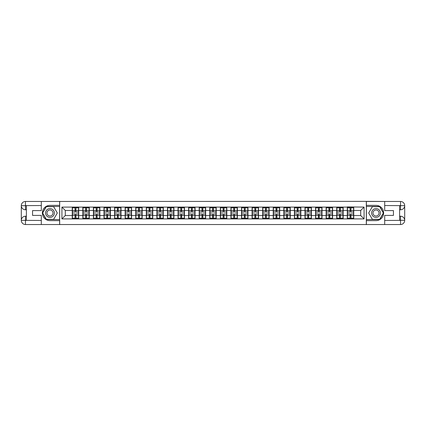 <?xml version="1.0" encoding="UTF-8"?>
<svg xmlns="http://www.w3.org/2000/svg" width="426" height="426" viewBox="0 0 426 426"><rect width="100%" height="100%" fill="white"/><g stroke="black" fill="none" stroke-linecap="round" stroke-linejoin="round"><path stroke-width="0.64" d="M39.474 224.529L386.526 224.529M386.526 201.471L366.317 201.37L366.317 224.63M366.317 201.37L39.474 201.471M59.683 224.63L59.683 201.37M360.689 215.508L360.689 210.492L353.74 210.492L353.74 215.508L360.689 215.508L364.081 218.9L364.081 207.1L347.296 206.898L347.296 210.492L343.164 210.492L343.164 215.508L347.296 215.508L347.296 210.492M364.081 218.9L61.919 218.9L61.919 207.1L72.26 207.1L72.26 210.492L65.311 210.492L65.311 215.508L72.26 215.508L72.26 210.492M347.296 207.1L72.26 207.1M347.296 215.508L347.296 218.9M343.164 215.508L343.164 218.9M343.164 207.1L343.164 210.492M332.584 215.508L336.721 215.508L336.721 210.492L332.584 210.492L332.584 218.9M336.721 215.508L336.721 218.9M336.721 207.1L336.721 210.492M332.584 207.1L332.584 210.492M322.003 215.508L326.14 215.508L326.14 210.492L322.003 210.492L322.003 218.9M326.14 215.508L326.14 218.9M326.14 207.1L326.14 210.492M322.003 207.1L322.003 210.492M311.427 215.508L315.565 215.508L315.565 210.492L311.427 210.492L311.427 218.9M315.565 215.508L315.565 218.9M315.565 207.1L315.565 210.492M311.427 207.1L311.427 210.492M300.847 215.508L304.984 215.508L304.984 210.492L300.847 210.492L300.847 218.9M304.984 215.508L304.984 218.9M304.984 207.1L304.984 210.492M300.847 207.1L300.847 210.492M290.271 215.508L294.409 215.508L294.409 210.492L290.271 210.492L290.271 218.9M294.409 215.508L294.409 218.9M294.409 207.1L294.409 210.492M290.271 207.1L290.271 210.492M279.69 215.508L283.828 215.508L283.828 210.492L279.69 210.492L279.69 218.9M283.828 215.508L283.828 218.9M283.828 207.1L283.828 210.492M279.69 207.1L279.69 210.492M269.115 215.508L273.247 215.508L273.247 210.492L269.115 210.492L269.115 218.9M273.247 215.508L273.247 218.9M273.247 207.1L273.247 210.492M269.115 207.1L269.115 210.492M258.534 215.508L262.672 215.508L262.672 210.492L258.534 210.492L258.534 218.9M262.672 215.508L262.672 218.9M262.672 207.1L262.672 210.492M258.534 207.1L258.534 210.492M247.959 215.508L252.091 215.508L252.091 210.492L247.959 210.492L247.959 218.9M252.091 215.508L252.091 218.9M252.091 207.1L252.091 210.492M247.959 207.1L247.959 210.492M237.378 215.508L241.515 215.508L241.515 210.492L237.378 210.492L237.378 218.9M241.515 215.508L241.515 218.9M241.515 207.1L241.515 210.492M237.378 207.1L237.378 210.492M226.797 215.508L230.935 215.508L230.935 210.492L226.797 210.492L226.797 218.9M230.935 215.508L230.935 218.9M230.935 207.1L230.935 210.492M226.797 207.1L226.797 210.492M216.222 215.508L220.359 215.508L220.359 210.492L216.222 210.492L216.222 218.9M220.359 215.508L220.359 218.9M220.359 207.1L220.359 210.492M216.222 207.1L216.222 210.492M205.641 215.508L209.778 215.508L209.778 210.492L205.641 210.492L205.641 218.9M209.778 215.508L209.778 218.9M209.778 207.1L209.778 210.492M205.641 207.1L205.641 210.492M195.065 215.508L199.203 215.508L199.203 210.492L195.065 210.492L195.065 218.9M199.203 215.508L199.203 218.9M199.203 207.1L199.203 210.492M195.065 207.1L195.065 210.492M184.485 215.508L188.622 215.508L188.622 210.492L184.485 210.492L184.485 218.9M188.622 215.508L188.622 218.9M188.622 207.1L188.622 210.492M184.485 207.1L184.485 210.492M173.909 215.508L178.041 215.508L178.041 210.492L173.909 210.492L173.909 218.9M178.041 215.508L178.041 218.9M178.041 207.1L178.041 210.492M173.909 207.1L173.909 210.492M163.328 215.508L167.466 215.508L167.466 210.492L163.328 210.492L163.328 218.9M167.466 215.508L167.466 218.9M167.466 207.1L167.466 210.492M163.328 207.1L163.328 210.492M152.753 215.508L156.885 215.508L156.885 210.492L152.753 210.492L152.753 218.9M156.885 215.508L156.885 218.9M156.885 207.1L156.885 210.492M152.753 207.1L152.753 210.492M142.172 215.508L146.31 215.508L146.31 210.492L142.172 210.492L142.172 218.9M146.31 215.508L146.31 218.9M146.31 207.1L146.31 210.492M142.172 207.1L142.172 210.492M131.591 215.508L135.729 215.508L135.729 210.492L131.591 210.492L131.591 218.9M135.729 215.508L135.729 218.9M135.729 207.1L135.729 210.492M131.591 207.1L131.591 210.492M121.016 215.508L125.153 215.508L125.153 210.492L121.016 210.492L121.016 218.9M125.153 215.508L125.153 218.9M125.153 207.1L125.153 210.492M121.016 207.1L121.016 210.492M110.435 215.508L114.573 215.508L114.573 210.492L110.435 210.492L110.435 218.9M114.573 215.508L114.573 218.9M114.573 207.1L114.573 210.492M110.435 207.1L110.435 210.492M99.86 215.508L103.997 215.508L103.997 210.492L99.86 210.492L99.86 218.9M103.997 215.508L103.997 218.9M103.997 207.1L103.997 210.492M99.86 207.1L99.86 210.492M89.279 215.508L93.416 215.508L93.416 210.492L89.279 210.492L89.279 218.9M93.416 215.508L93.416 218.9M93.416 207.1L93.416 210.492M89.279 207.1L89.279 210.492M78.704 215.508L82.836 215.508L82.836 210.492L78.704 210.492L78.704 218.9M82.836 215.508L82.836 218.9M82.836 207.1L82.836 210.492M78.704 207.1L78.704 210.492M72.26 215.508L72.26 218.9M65.311 215.508L61.919 218.9M61.919 207.1L65.311 210.492M353.74 215.508L353.74 218.9M353.74 207.1L353.74 210.492M364.081 207.1L360.689 210.492M72.431 210.598L75.04 210.598L75.04 207.068L72.431 207.068L72.431 213.916L75.04 213.916L75.04 215.402L75.924 215.396L75.924 213.916L78.533 213.916L78.533 207.068L75.924 207.068L75.924 207.813L78.533 207.813M75.04 209.613L75.924 209.613M75.924 207.915L75.04 207.915M72.431 212.084L75.04 212.084L75.04 210.598L75.924 210.604L75.924 212.084L78.533 212.084M72.431 207.813L75.04 207.813M75.04 218.085L75.924 218.085M75.04 216.387L75.924 216.387M72.431 218.932L75.04 218.932L75.04 218.187L72.431 218.187L72.431 218.932M72.431 213.916L72.431 215.402L75.04 215.402L75.04 218.187M72.431 215.402L72.431 218.187M78.533 213.916L78.533 218.932L75.924 218.932L75.924 218.187L78.533 218.187M78.533 215.402L75.924 215.402L75.924 218.187M78.533 210.598L75.924 210.598L75.924 207.813M83.006 210.598L85.621 210.598L85.621 207.068L83.006 207.068L83.006 213.916L85.621 213.916L85.621 215.402L86.499 215.396L86.499 213.916L89.109 213.916L89.109 207.068L86.499 207.068L86.499 207.813L89.109 207.813M85.621 209.613L86.499 209.613M86.499 207.915L85.621 207.915M83.006 212.084L85.621 212.084L85.621 210.598L86.499 210.604L86.499 212.084L89.109 212.084M83.006 207.813L85.621 207.813M85.621 218.085L86.499 218.085M85.621 216.387L86.499 216.387M83.006 218.932L85.621 218.932L85.621 218.187L83.006 218.187L83.006 218.932M83.006 213.916L83.006 215.402L85.621 215.402L85.621 218.187M83.006 215.402L83.006 218.187M89.109 213.916L89.109 218.932L86.499 218.932L86.499 218.187L89.109 218.187M89.109 215.402L86.499 215.402L86.499 218.187M89.109 210.598L86.499 210.598L86.499 207.813M93.587 210.598L96.196 210.598L96.196 207.068L93.587 207.068L93.587 213.916L96.196 213.916L96.196 215.402L97.08 215.396L97.08 213.916L99.689 213.916L99.689 207.068L97.08 207.068L97.08 207.813L99.689 207.813M96.196 209.613L97.08 209.613M97.08 207.915L96.196 207.915M93.587 212.084L96.196 212.084L96.196 210.598L97.08 210.604L97.08 212.084L99.689 212.084M93.587 207.813L96.196 207.813M96.196 218.085L97.08 218.085M96.196 216.387L97.08 216.387M93.587 218.932L96.196 218.932L96.196 218.187L93.587 218.187L93.587 218.932M93.587 213.916L93.587 215.402L96.196 215.402L96.196 218.187M93.587 215.402L93.587 218.187M99.689 213.916L99.689 218.932L97.08 218.932L97.08 218.187L99.689 218.187M99.689 215.402L97.08 215.402L97.08 218.187M99.689 210.598L97.08 210.598L97.08 207.813M104.162 210.598L106.777 210.598L106.777 207.068L104.162 207.068L104.162 213.916L106.777 213.916L106.777 215.402L107.656 215.396L107.656 213.916L110.265 213.916L110.265 207.068L107.656 207.068L107.656 207.813L110.265 207.813M106.777 209.613L107.656 209.613M107.656 207.915L106.777 207.915M104.162 212.084L106.777 212.084L106.777 210.598L107.656 210.604L107.656 212.084L110.265 212.084M104.162 207.813L106.777 207.813M106.777 218.085L107.656 218.085M106.777 216.387L107.656 216.387M104.162 218.932L106.777 218.932L106.777 218.187L104.162 218.187L104.162 218.932M104.162 213.916L104.162 215.402L106.777 215.402L106.777 218.187M104.162 215.402L104.162 218.187M110.265 213.916L110.265 218.932L107.656 218.932L107.656 218.187L110.265 218.187M110.265 215.402L107.656 215.402L107.656 218.187M110.265 210.598L107.656 210.598L107.656 207.813M114.743 210.598L117.352 210.598L117.352 207.068L114.743 207.068L114.743 213.916L117.352 213.916L117.352 215.402L118.236 215.396L118.236 213.916L120.846 213.916L120.846 207.068L118.236 207.068L118.236 207.813L120.846 207.813M117.352 209.613L118.236 209.613M118.236 207.915L117.352 207.915M114.743 212.084L117.352 212.084L117.352 210.598L118.236 210.604L118.236 212.084L120.846 212.084M114.743 207.813L117.352 207.813M117.352 218.085L118.236 218.085M117.352 216.387L118.236 216.387M114.743 218.932L117.352 218.932L117.352 218.187L114.743 218.187L114.743 218.932M114.743 213.916L114.743 215.402L117.352 215.402L117.352 218.187M114.743 215.402L114.743 218.187M120.846 213.916L120.846 218.932L118.236 218.932L118.236 218.187L120.846 218.187M120.846 215.402L118.236 215.402L118.236 218.187M120.846 210.598L118.236 210.598L118.236 207.813M125.319 210.598L127.933 210.598L127.933 207.068L125.319 207.068L125.319 213.916L127.933 213.916L127.933 215.402L128.812 215.396L128.812 213.916L131.426 213.916L131.426 207.068L128.812 207.068L128.812 207.813L131.426 207.813M127.933 209.613L128.812 209.613M128.812 207.915L127.933 207.915M125.319 212.084L127.933 212.084L127.933 210.598L128.812 210.604L128.812 212.084L131.426 212.084M125.319 207.813L127.933 207.813M127.933 218.085L128.812 218.085M127.933 216.387L128.812 216.387M125.319 218.932L127.933 218.932L127.933 218.187L125.319 218.187L125.319 218.932M125.319 213.916L125.319 215.402L127.933 215.402L127.933 218.187M125.319 215.402L125.319 218.187M131.426 213.916L131.426 218.932L128.812 218.932L128.812 218.187L131.426 218.187M131.426 215.402L128.812 215.402L128.812 218.187M131.426 210.598L128.812 210.598L128.812 207.813M47.781 216.818A4.409 4.409 0 0 0 53.798 215.205A4.409 4.409 0 0 0 52.185 209.182A4.409 4.409 0 0 0 46.168 210.795A4.409 4.409 0 0 0 47.781 216.818M48.473 215.615A3.019 3.019 0 0 0 52.595 214.507A3.019 3.019 0 0 0 51.493 210.385A3.019 3.019 0 0 0 47.371 211.493A3.019 3.019 0 0 0 48.473 215.615M46.322 206.658L53.644 206.658L57.302 213L53.644 219.342L46.322 219.342L42.664 213L46.322 206.658M373.815 216.818A4.409 4.409 0 0 0 379.832 215.205A4.409 4.409 0 0 0 378.219 209.182A4.409 4.409 0 0 0 372.202 210.795A4.409 4.409 0 0 0 373.815 216.818M374.507 215.615A3.019 3.019 0 0 0 378.629 214.507A3.019 3.019 0 0 0 377.527 210.385A3.019 3.019 0 0 0 373.405 211.493A3.019 3.019 0 0 0 374.507 215.615M372.356 206.658L379.678 206.658L383.336 213L379.678 219.342L372.356 219.342L368.698 213L372.356 206.658M26.385 209.778L25.469 209.778A4.169 4.169 0 0 1 21.3 205.641A4.169 4.169 0 0 1 25.469 201.471L59.613 201.471L59.613 205.369L49.986 205.369A7.631 7.631 0 0 0 42.355 213A7.631 7.631 0 0 0 49.986 220.631L59.613 220.631L59.613 224.529L25.469 224.529A4.169 4.169 0 0 1 21.3 220.359A4.169 4.169 0 0 1 25.469 216.222L26.385 216.222M59.613 220.631L59.613 205.369M41.306 201.471L41.306 210.593L32.557 210.593L32.557 215.407L41.306 215.407L41.306 224.529M25.469 209.778A4.169 4.169 0 0 1 21.3 205.641L25.469 205.71L25.469 209.778A4.169 4.169 0 0 1 21.3 205.641L21.3 220.359L41.306 220.46M25.469 220.46L25.469 224.529A4.169 4.169 0 0 1 21.3 220.359A4.169 4.169 0 0 1 25.469 216.222L25.469 220.29L26.385 220.29L26.385 205.71L25.469 205.71M59.613 206.456L46.205 206.456L42.43 213L46.205 219.544L59.613 219.544M399.615 216.222L400.531 216.222A4.169 4.169 0 0 1 404.7 220.359A4.169 4.169 0 0 1 400.531 224.529L366.387 224.529L366.387 220.631L376.014 220.631A7.631 7.631 0 0 0 383.645 213A7.631 7.631 0 0 0 376.014 205.369L366.387 205.369L366.387 201.471L400.531 201.471A4.169 4.169 0 0 1 404.7 205.641A4.169 4.169 0 0 1 400.531 209.778L399.615 209.778M366.387 205.369L366.387 220.631M384.694 224.529L384.694 215.407L393.443 215.407L393.443 210.593L384.694 210.593L384.694 201.471M400.531 216.222A4.169 4.169 0 0 1 404.7 220.359L400.531 220.29L400.531 216.222A4.169 4.169 0 0 1 404.7 220.359L404.7 205.641L384.694 205.54M400.531 205.54L400.531 201.471A4.169 4.169 0 0 1 404.7 205.641A4.169 4.169 0 0 1 400.531 209.778L400.531 205.71L399.615 205.71L399.615 220.29L400.531 220.29M366.387 219.544L379.795 219.544L383.57 213L379.795 206.456L366.387 206.456M135.899 210.598L138.509 210.598L138.509 207.068L135.899 207.068L135.899 213.916L138.509 213.916L138.509 215.402L139.393 215.396L139.393 213.916L142.002 213.916L142.002 207.068L139.393 207.068L139.393 207.813L142.002 207.813M138.509 209.613L139.393 209.613M139.393 207.915L138.509 207.915M135.899 212.084L138.509 212.084L138.509 210.598L139.393 210.604L139.393 212.084L142.002 212.084M135.899 207.813L138.509 207.813M138.509 218.085L139.393 218.085M138.509 216.387L139.393 216.387M135.899 218.932L138.509 218.932L138.509 218.187L135.899 218.187L135.899 218.932M135.899 213.916L135.899 215.402L138.509 215.402L138.509 218.187M135.899 215.402L135.899 218.187M142.002 213.916L142.002 218.932L139.393 218.932L139.393 218.187L142.002 218.187M142.002 215.402L139.393 215.402L139.393 218.187M142.002 210.598L139.393 210.598L139.393 207.813M146.48 210.598L149.089 210.598L149.089 207.068L146.48 207.068L146.48 213.916L149.089 213.916L149.089 215.402L149.968 215.396L149.968 213.916L152.583 213.916L152.583 207.068L149.968 207.068L149.968 207.813L152.583 207.813M149.089 209.613L149.968 209.613M149.968 207.915L149.089 207.915M146.48 212.084L149.089 212.084L149.089 210.598L149.968 210.604L149.968 212.084L152.583 212.084M146.48 207.813L149.089 207.813M149.089 218.085L149.968 218.085M149.089 216.387L149.968 216.387M146.48 218.932L149.089 218.932L149.089 218.187L146.48 218.187L146.48 218.932M146.48 213.916L146.48 215.402L149.089 215.402L149.089 218.187M146.48 215.402L146.48 218.187M152.583 213.916L152.583 218.932L149.968 218.932L149.968 218.187L152.583 218.187M152.583 215.402L149.968 215.402L149.968 218.187M152.583 210.598L149.968 210.598L149.968 207.813M157.056 210.598L159.665 210.598L159.665 207.068L157.056 207.068L157.056 213.916L159.665 213.916L159.665 215.402L160.549 215.396L160.549 213.916L163.158 213.916L163.158 207.068L160.549 207.068L160.549 207.813L163.158 207.813M159.665 209.613L160.549 209.613M160.549 207.915L159.665 207.915M157.056 212.084L159.665 212.084L159.665 210.598L160.549 210.604L160.549 212.084L163.158 212.084M157.056 207.813L159.665 207.813M159.665 218.085L160.549 218.085M159.665 216.387L160.549 216.387M157.056 218.932L159.665 218.932L159.665 218.187L157.056 218.187L157.056 218.932M157.056 213.916L157.056 215.402L159.665 215.402L159.665 218.187M157.056 215.402L157.056 218.187M163.158 213.916L163.158 218.932L160.549 218.932L160.549 218.187L163.158 218.187M163.158 215.402L160.549 215.402L160.549 218.187M163.158 210.598L160.549 210.598L160.549 207.813M167.636 210.598L170.246 210.598L170.246 207.068L167.636 207.068L167.636 213.916L170.246 213.916L170.246 215.402L171.13 215.396L171.13 213.916L173.739 213.916L173.739 207.068L171.13 207.068L171.13 207.813L173.739 207.813M170.246 209.613L171.13 209.613M171.13 207.915L170.246 207.915M167.636 212.084L170.246 212.084L170.246 210.598L171.13 210.604L171.13 212.084L173.739 212.084M167.636 207.813L170.246 207.813M170.246 218.085L171.13 218.085M170.246 216.387L171.13 216.387M167.636 218.932L170.246 218.932L170.246 218.187L167.636 218.187L167.636 218.932M167.636 213.916L167.636 215.402L170.246 215.402L170.246 218.187M167.636 215.402L167.636 218.187M173.739 213.916L173.739 218.932L171.13 218.932L171.13 218.187L173.739 218.187M173.739 215.402L171.13 215.402L171.13 218.187M173.739 210.598L171.13 210.598L171.13 207.813M178.212 210.598L180.826 210.598L180.826 207.068L178.212 207.068L178.212 213.916L180.826 213.916L180.826 215.402L181.705 215.396L181.705 213.916L184.314 213.916L184.314 207.068L181.705 207.068L181.705 207.813L184.314 207.813M180.826 209.613L181.705 209.613M181.705 207.915L180.826 207.915M178.212 212.084L180.826 212.084L180.826 210.598L181.705 210.604L181.705 212.084L184.314 212.084M178.212 207.813L180.826 207.813M180.826 218.085L181.705 218.085M180.826 216.387L181.705 216.387M178.212 218.932L180.826 218.932L180.826 218.187L178.212 218.187L178.212 218.932M178.212 213.916L178.212 215.402L180.826 215.402L180.826 218.187M178.212 215.402L178.212 218.187M184.314 213.916L184.314 218.932L181.705 218.932L181.705 218.187L184.314 218.187M184.314 215.402L181.705 215.402L181.705 218.187M184.314 210.598L181.705 210.598L181.705 207.813M188.793 210.598L191.402 210.598L191.402 207.068L188.793 207.068L188.793 213.916L191.402 213.916L191.402 215.402L192.286 215.396L192.286 213.916L194.895 213.916L194.895 207.068L192.286 207.068L192.286 207.813L194.895 207.813M191.402 209.613L192.286 209.613M192.286 207.915L191.402 207.915M188.793 212.084L191.402 212.084L191.402 210.598L192.286 210.604L192.286 212.084L194.895 212.084M188.793 207.813L191.402 207.813M191.402 218.085L192.286 218.085M191.402 216.387L192.286 216.387M188.793 218.932L191.402 218.932L191.402 218.187L188.793 218.187L188.793 218.932M188.793 213.916L188.793 215.402L191.402 215.402L191.402 218.187M188.793 215.402L188.793 218.187M194.895 213.916L194.895 218.932L192.286 218.932L192.286 218.187L194.895 218.187M194.895 215.402L192.286 215.402L192.286 218.187M194.895 210.598L192.286 210.598L192.286 207.813M199.368 210.598L201.983 210.598L201.983 207.068L199.368 207.068L199.368 213.916L201.983 213.916L201.983 215.402L202.861 215.396L202.861 213.916L205.47 213.916L205.47 207.068L202.861 207.068L202.861 207.813L205.47 207.813M201.983 209.613L202.861 209.613M202.861 207.915L201.983 207.915M199.368 212.084L201.983 212.084L201.983 210.598L202.861 210.604L202.861 212.084L205.47 212.084M199.368 207.813L201.983 207.813M201.983 218.085L202.861 218.085M201.983 216.387L202.861 216.387M199.368 218.932L201.983 218.932L201.983 218.187L199.368 218.187L199.368 218.932M199.368 213.916L199.368 215.402L201.983 215.402L201.983 218.187M199.368 215.402L199.368 218.187M205.47 213.916L205.47 218.932L202.861 218.932L202.861 218.187L205.47 218.187M205.47 215.402L202.861 215.402L202.861 218.187M205.47 210.598L202.861 210.598L202.861 207.813M209.949 210.598L212.558 210.598L212.558 207.068L209.949 207.068L209.949 213.916L212.558 213.916L212.558 215.402L213.442 215.396L213.442 213.916L216.051 213.916L216.051 207.068L213.442 207.068L213.442 207.813L216.051 207.813M212.558 209.613L213.442 209.613M213.442 207.915L212.558 207.915M209.949 212.084L212.558 212.084L212.558 210.598L213.442 210.604L213.442 212.084L216.051 212.084M209.949 207.813L212.558 207.813M212.558 218.085L213.442 218.085M212.558 216.387L213.442 216.387M209.949 218.932L212.558 218.932L212.558 218.187L209.949 218.187L209.949 218.932M209.949 213.916L209.949 215.402L212.558 215.402L212.558 218.187M209.949 215.402L209.949 218.187M216.051 213.916L216.051 218.932L213.442 218.932L213.442 218.187L216.051 218.187M216.051 215.402L213.442 215.402L213.442 218.187M216.051 210.598L213.442 210.598L213.442 207.813M220.53 210.598L223.139 210.598L223.139 207.068L220.53 207.068L220.53 213.916L223.139 213.916L223.139 215.402L224.017 215.396L224.017 213.916L226.632 213.916L226.632 207.068L224.017 207.068L224.017 207.813L226.632 207.813M223.139 209.613L224.017 209.613M224.017 207.915L223.139 207.915M220.53 212.084L223.139 212.084L223.139 210.598L224.017 210.604L224.017 212.084L226.632 212.084M220.53 207.813L223.139 207.813M223.139 218.085L224.017 218.085M223.139 216.387L224.017 216.387M220.53 218.932L223.139 218.932L223.139 218.187L220.53 218.187L220.53 218.932M220.53 213.916L220.53 215.402L223.139 215.402L223.139 218.187M220.53 215.402L220.53 218.187M226.632 213.916L226.632 218.932L224.017 218.932L224.017 218.187L226.632 218.187M226.632 215.402L224.017 215.402L224.017 218.187M226.632 210.598L224.017 210.598L224.017 207.813M231.105 210.598L233.714 210.598L233.714 207.068L231.105 207.068L231.105 213.916L233.714 213.916L233.714 215.402L234.598 215.396L234.598 213.916L237.207 213.916L237.207 207.068L234.598 207.068L234.598 207.813L237.207 207.813M233.714 209.613L234.598 209.613M234.598 207.915L233.714 207.915M231.105 212.084L233.714 212.084L233.714 210.598L234.598 210.604L234.598 212.084L237.207 212.084M231.105 207.813L233.714 207.813M233.714 218.085L234.598 218.085M233.714 216.387L234.598 216.387M231.105 218.932L233.714 218.932L233.714 218.187L231.105 218.187L231.105 218.932M231.105 213.916L231.105 215.402L233.714 215.402L233.714 218.187M231.105 215.402L231.105 218.187M237.207 213.916L237.207 218.932L234.598 218.932L234.598 218.187L237.207 218.187M237.207 215.402L234.598 215.402L234.598 218.187M237.207 210.598L234.598 210.598L234.598 207.813M241.686 210.598L244.295 210.598L244.295 207.068L241.686 207.068L241.686 213.916L244.295 213.916L244.295 215.402L245.174 215.396L245.174 213.916L247.788 213.916L247.788 207.068L245.174 207.068L245.174 207.813L247.788 207.813M244.295 209.613L245.174 209.613M245.174 207.915L244.295 207.915M241.686 212.084L244.295 212.084L244.295 210.598L245.174 210.604L245.174 212.084L247.788 212.084M241.686 207.813L244.295 207.813M244.295 218.085L245.174 218.085M244.295 216.387L245.174 216.387M241.686 218.932L244.295 218.932L244.295 218.187L241.686 218.187L241.686 218.932M241.686 213.916L241.686 215.402L244.295 215.402L244.295 218.187M241.686 215.402L241.686 218.187M247.788 213.916L247.788 218.932L245.174 218.932L245.174 218.187L247.788 218.187M247.788 215.402L245.174 215.402L245.174 218.187M247.788 210.598L245.174 210.598L245.174 207.813M252.261 210.598L254.87 210.598L254.87 207.068L252.261 207.068L252.261 213.916L254.87 213.916L254.87 215.402L255.754 215.396L255.754 213.916L258.364 213.916L258.364 207.068L255.754 207.068L255.754 207.813L258.364 207.813M254.87 209.613L255.754 209.613M255.754 207.915L254.87 207.915M252.261 212.084L254.87 212.084L254.87 210.598L255.754 210.604L255.754 212.084L258.364 212.084M252.261 207.813L254.87 207.813M254.87 218.085L255.754 218.085M254.87 216.387L255.754 216.387M252.261 218.932L254.87 218.932L254.87 218.187L252.261 218.187L252.261 218.932M252.261 213.916L252.261 215.402L254.87 215.402L254.87 218.187M252.261 215.402L252.261 218.187M258.364 213.916L258.364 218.932L255.754 218.932L255.754 218.187L258.364 218.187M258.364 215.402L255.754 215.402L255.754 218.187M258.364 210.598L255.754 210.598L255.754 207.813M262.842 210.598L265.451 210.598L265.451 207.068L262.842 207.068L262.842 213.916L265.451 213.916L265.451 215.402L266.335 215.396L266.335 213.916L268.944 213.916L268.944 207.068L266.335 207.068L266.335 207.813L268.944 207.813M265.451 209.613L266.335 209.613M266.335 207.915L265.451 207.915M262.842 212.084L265.451 212.084L265.451 210.598L266.335 210.604L266.335 212.084L268.944 212.084M262.842 207.813L265.451 207.813M265.451 218.085L266.335 218.085M265.451 216.387L266.335 216.387M262.842 218.932L265.451 218.932L265.451 218.187L262.842 218.187L262.842 218.932M262.842 213.916L262.842 215.402L265.451 215.402L265.451 218.187M262.842 215.402L262.842 218.187M268.944 213.916L268.944 218.932L266.335 218.932L266.335 218.187L268.944 218.187M268.944 215.402L266.335 215.402L266.335 218.187M268.944 210.598L266.335 210.598L266.335 207.813M273.417 210.598L276.032 210.598L276.032 207.068L273.417 207.068L273.417 213.916L276.032 213.916L276.032 215.402L276.911 215.396L276.911 213.916L279.52 213.916L279.52 207.068L276.911 207.068L276.911 207.813L279.52 207.813M276.032 209.613L276.911 209.613M276.911 207.915L276.032 207.915M273.417 212.084L276.032 212.084L276.032 210.598L276.911 210.604L276.911 212.084L279.52 212.084M273.417 207.813L276.032 207.813M276.032 218.085L276.911 218.085M276.032 216.387L276.911 216.387M273.417 218.932L276.032 218.932L276.032 218.187L273.417 218.187L273.417 218.932M273.417 213.916L273.417 215.402L276.032 215.402L276.032 218.187M273.417 215.402L273.417 218.187M279.52 213.916L279.52 218.932L276.911 218.932L276.911 218.187L279.52 218.187M279.52 215.402L276.911 215.402L276.911 218.187M279.52 210.598L276.911 210.598L276.911 207.813M283.998 210.598L286.607 210.598L286.607 207.068L283.998 207.068L283.998 213.916L286.607 213.916L286.607 215.402L287.491 215.396L287.491 213.916L290.101 213.916L290.101 207.068L287.491 207.068L287.491 207.813L290.101 207.813M286.607 209.613L287.491 209.613M287.491 207.915L286.607 207.915M283.998 212.084L286.607 212.084L286.607 210.598L287.491 210.604L287.491 212.084L290.101 212.084M283.998 207.813L286.607 207.813M286.607 218.085L287.491 218.085M286.607 216.387L287.491 216.387M283.998 218.932L286.607 218.932L286.607 218.187L283.998 218.187L283.998 218.932M283.998 213.916L283.998 215.402L286.607 215.402L286.607 218.187M283.998 215.402L283.998 218.187M290.101 213.916L290.101 218.932L287.491 218.932L287.491 218.187L290.101 218.187M290.101 215.402L287.491 215.402L287.491 218.187M290.101 210.598L287.491 210.598L287.491 207.813M294.574 210.598L297.188 210.598L297.188 207.068L294.574 207.068L294.574 213.916L297.188 213.916L297.188 215.402L298.067 215.396L298.067 213.916L300.681 213.916L300.681 207.068L298.067 207.068L298.067 207.813L300.681 207.813M297.188 209.613L298.067 209.613M298.067 207.915L297.188 207.915M294.574 212.084L297.188 212.084L297.188 210.598L298.067 210.604L298.067 212.084L300.681 212.084M294.574 207.813L297.188 207.813M297.188 218.085L298.067 218.085M297.188 216.387L298.067 216.387M294.574 218.932L297.188 218.932L297.188 218.187L294.574 218.187L294.574 218.932M294.574 213.916L294.574 215.402L297.188 215.402L297.188 218.187M294.574 215.402L294.574 218.187M300.681 213.916L300.681 218.932L298.067 218.932L298.067 218.187L300.681 218.187M300.681 215.402L298.067 215.402L298.067 218.187M300.681 210.598L298.067 210.598L298.067 207.813M305.154 210.598L307.764 210.598L307.764 207.068L305.154 207.068L305.154 213.916L307.764 213.916L307.764 215.402L308.648 215.396L308.648 213.916L311.257 213.916L311.257 207.068L308.648 207.068L308.648 207.813L311.257 207.813M307.764 209.613L308.648 209.613M308.648 207.915L307.764 207.915M305.154 212.084L307.764 212.084L307.764 210.598L308.648 210.604L308.648 212.084L311.257 212.084M305.154 207.813L307.764 207.813M307.764 218.085L308.648 218.085M307.764 216.387L308.648 216.387M305.154 218.932L307.764 218.932L307.764 218.187L305.154 218.187L305.154 218.932M305.154 213.916L305.154 215.402L307.764 215.402L307.764 218.187M305.154 215.402L305.154 218.187M311.257 213.916L311.257 218.932L308.648 218.932L308.648 218.187L311.257 218.187M311.257 215.402L308.648 215.402L308.648 218.187M311.257 210.598L308.648 210.598L308.648 207.813M315.735 210.598L318.344 210.598L318.344 207.068L315.735 207.068L315.735 213.916L318.344 213.916L318.344 215.402L319.223 215.396L319.223 213.916L321.838 213.916L321.838 207.068L319.223 207.068L319.223 207.813L321.838 207.813M318.344 209.613L319.223 209.613M319.223 207.915L318.344 207.915M315.735 212.084L318.344 212.084L318.344 210.598L319.223 210.604L319.223 212.084L321.838 212.084M315.735 207.813L318.344 207.813M318.344 218.085L319.223 218.085M318.344 216.387L319.223 216.387M315.735 218.932L318.344 218.932L318.344 218.187L315.735 218.187L315.735 218.932M315.735 213.916L315.735 215.402L318.344 215.402L318.344 218.187M315.735 215.402L315.735 218.187M321.838 213.916L321.838 218.932L319.223 218.932L319.223 218.187L321.838 218.187M321.838 215.402L319.223 215.402L319.223 218.187M321.838 210.598L319.223 210.598L319.223 207.813M326.311 210.598L328.92 210.598L328.92 207.068L326.311 207.068L326.311 213.916L328.92 213.916L328.92 215.402L329.804 215.396L329.804 213.916L332.413 213.916L332.413 207.068L329.804 207.068L329.804 207.813L332.413 207.813M328.92 209.613L329.804 209.613M329.804 207.915L328.92 207.915M326.311 212.084L328.92 212.084L328.92 210.598L329.804 210.604L329.804 212.084L332.413 212.084M326.311 207.813L328.92 207.813M328.92 218.085L329.804 218.085M328.92 216.387L329.804 216.387M326.311 218.932L328.92 218.932L328.92 218.187L326.311 218.187L326.311 218.932M326.311 213.916L326.311 215.402L328.92 215.402L328.92 218.187M326.311 215.402L326.311 218.187M332.413 213.916L332.413 218.932L329.804 218.932L329.804 218.187L332.413 218.187M332.413 215.402L329.804 215.402L329.804 218.187M332.413 210.598L329.804 210.598L329.804 207.813M336.891 210.598L339.501 210.598L339.501 207.068L336.891 207.068L336.891 213.916L339.501 213.916L339.501 215.402L340.379 215.396L340.379 213.916L342.994 213.916L342.994 207.068L340.379 207.068L340.379 207.813L342.994 207.813M339.501 209.613L340.379 209.613M340.379 207.915L339.501 207.915M336.891 212.084L339.501 212.084L339.501 210.598L340.379 210.604L340.379 212.084L342.994 212.084M336.891 207.813L339.501 207.813M339.501 218.085L340.379 218.085M339.501 216.387L340.379 216.387M336.891 218.932L339.501 218.932L339.501 218.187L336.891 218.187L336.891 218.932M336.891 213.916L336.891 215.402L339.501 215.402L339.501 218.187M336.891 215.402L336.891 218.187M342.994 213.916L342.994 218.932L340.379 218.932L340.379 218.187L342.994 218.187M342.994 215.402L340.379 215.402L340.379 218.187M342.994 210.598L340.379 210.598L340.379 207.813M347.467 210.598L350.076 210.598L350.076 207.068L347.467 207.068L347.467 213.916L350.076 213.916L350.076 215.402L350.96 215.396L350.96 213.916L353.569 213.916L353.569 207.068L350.96 207.068L350.96 207.813L353.569 207.813M350.076 209.613L350.96 209.613M350.96 207.915L350.076 207.915M347.467 212.084L350.076 212.084L350.076 210.598L350.96 210.604L350.96 212.084L353.569 212.084M347.467 207.813L350.076 207.813M350.076 218.085L350.96 218.085M350.076 216.387L350.96 216.387M347.467 218.932L350.076 218.932L350.076 218.187L347.467 218.187L347.467 218.932M347.467 213.916L347.467 215.402L350.076 215.402L350.076 218.187M347.467 215.402L347.467 218.187M353.569 213.916L353.569 218.932L350.96 218.932L350.96 218.187L353.569 218.187M353.569 215.402L350.96 215.402L350.96 218.187M353.569 210.598L350.96 210.598L350.96 207.813M41.306 205.54L25.374 205.614M21.3 220.359A4.169 4.169 0 0 1 25.469 216.222M21.3 205.641A4.169 4.169 0 0 1 25.469 201.471L25.469 205.54M384.694 220.46L400.626 220.386M404.7 205.641A4.169 4.169 0 0 1 400.531 209.778M404.7 220.359A4.169 4.169 0 0 1 400.531 224.529L400.531 220.46"/></g></svg>
